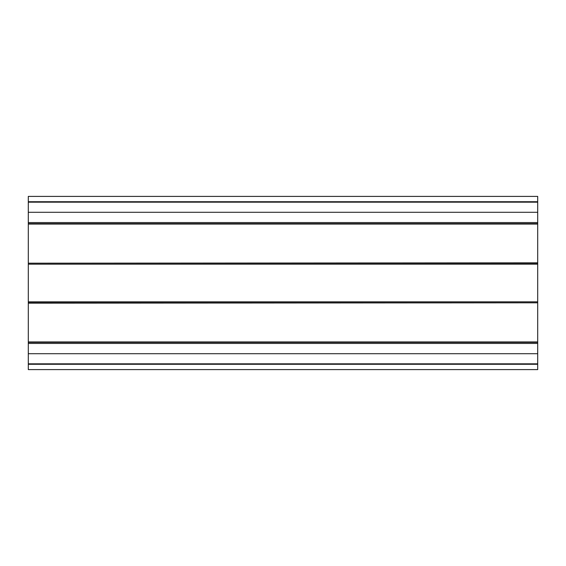 <?xml version="1.0" encoding="UTF-8"?>
<svg xmlns="http://www.w3.org/2000/svg" width="566" height="566" viewBox="0 0 566 566"><rect width="100%" height="100%" fill="white"/><g stroke="black" fill="none" stroke-linecap="round" stroke-linejoin="round"><path stroke-width="0.85" d="M28.3 342.331L28.3 341.935L537.7 341.935L537.7 342.331L28.3 342.331L28.3 363.825L537.7 363.825L537.7 364.271L28.3 364.271L28.3 363.825L537.7 363.825L537.7 342.338L28.3 342.338M28.3 202.175L28.3 223.662L537.7 223.669L537.7 224.065L28.3 224.065L28.3 223.662L537.7 223.662L537.7 202.175L28.3 202.175L28.3 201.729L537.7 201.729L537.7 202.175M28.3 263.19L537.7 262.843L28.3 263.19L28.3 302.81L537.7 302.81L537.7 263.19L28.3 263.19M28.3 303.157L537.7 302.81L28.3 303.157L28.3 341.935M537.7 201.729L537.7 196.402L28.3 196.402L28.3 201.729M537.7 262.843L537.7 224.065M28.3 224.065L28.3 262.843M537.7 341.935L537.7 303.157M28.3 364.271L28.3 369.598L537.7 369.598L537.7 364.271M28.3 222.551L537.7 222.551M28.3 301.834L537.7 301.834M537.7 264.166L28.3 264.166M537.7 343.449L28.3 343.449M537.7 212.285L28.3 212.285M537.7 353.715L28.3 353.715"/></g></svg>
